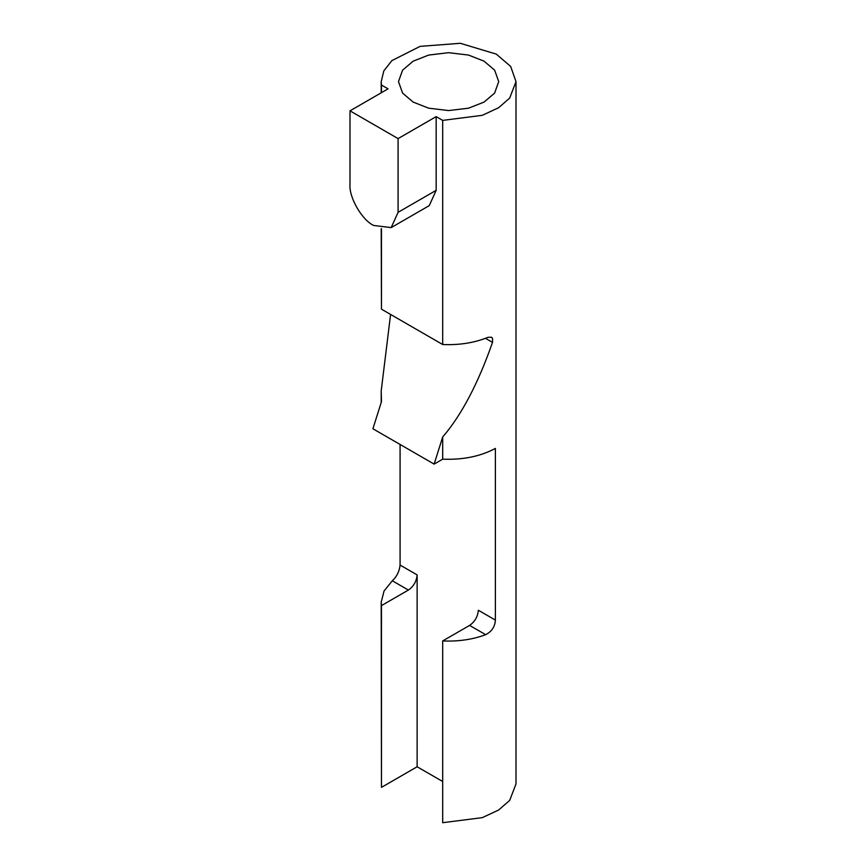 <?xml version="1.0" encoding="UTF-8"?>
<svg xmlns="http://www.w3.org/2000/svg" width="866" height="866" viewBox="0 0 866 866"><rect width="100%" height="100%" fill="white"/><g stroke="black" fill="none" stroke-linecap="round" stroke-linejoin="round"><path stroke-width="1.3" d="M408.384 590.06C413.656 586.369 416.568 581.324 417.131 574.905L400.081 565.065C399.367 571.452 396.78 576.691 392.309 580.772L408.384 590.06L381.473 605.594L381.202 602.173L384.06 590.969L392.309 580.772M442.688 781.522L417.131 766.767L417.131 574.905M434.137 464.111L442.688 459.175C462.931 459.965 480.5 456.382 495.384 448.426L495.384 620.088L478.346 610.249C477.783 616.657 474.871 621.712 469.599 625.404L442.688 640.937L442.688 822.7L482.275 817.645L498.61 810.035L509.684 800.4L516.006 783.936L516.006 81.621L510.659 66.422L496.272 54.103L460.301 43.3L420.107 46.363L391.897 60.598L383.844 70.85L381.202 81.621L381.473 85.041L388.065 88.852L349.994 110.837L398.089 138.603L436.172 116.618L442.688 120.385L442.688 344.516C459.305 345.242 474.427 342.849 488.056 337.307L491.542 337.231L492.57 338.368L492.516 342.384C478.054 383.649 461.448 415.182 442.688 436.994L434.137 464.111L372.91 428.767L381.473 401.651L381.202 390.891L390.588 314.434M400.081 565.065L400.081 444.453M469.599 625.404L485.674 634.681C491.758 631.53 494.995 626.67 495.384 620.088M485.674 634.681C472.555 639.552 458.233 641.641 442.688 640.937M381.202 228.711L381.473 309.173L442.688 344.516M436.172 116.618L436.172 190.336L398.089 212.322L391.172 227.606L373.603 225.452C361.923 219.921 348.933 197.437 349.994 184.555L349.994 110.837M391.172 227.606L429.255 205.621L436.172 190.336M381.473 309.173L381.473 228.765M381.473 92.662L381.473 85.041M442.688 436.994L442.688 459.175M398.089 212.322L398.089 138.603M442.688 120.385L482.286 115.33L498.61 107.72L509.684 98.085L516.006 81.621M484.051 102.091L468.517 108.185L448.61 110.567L428.702 108.185L413.169 102.091L402.603 93.117L398.479 81.621L402.603 70.135L413.169 61.161L428.702 55.067L448.61 52.685L468.517 55.067L484.051 61.161L494.616 70.135L498.729 81.621L494.616 93.117L484.051 102.091M417.131 766.767L381.473 787.356L381.473 605.594M381.473 787.356L381.202 602.173M485.49 338.325L492.516 342.384M381.202 92.814L381.202 81.621M381.202 402.474L381.202 390.891"/></g></svg>
